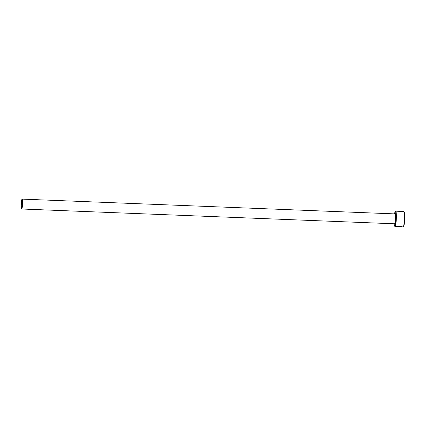<?xml version="1.0" encoding="UTF-8"?>
<svg xmlns="http://www.w3.org/2000/svg" width="426" height="426" viewBox="0 0 426 426"><rect width="100%" height="100%" fill="white"/><g stroke="black" fill="none" stroke-linecap="round" stroke-linejoin="round"><path stroke-width="0.64" d="M397.075 226.531L397.075 226.499C397.772 226.105 398.97 226.041 400.669 226.302L400.664 226.414C398.97 226.147 397.772 226.211 397.075 226.611L398.028 226.68A7.7 0.937 -87.7 0 0 398.028 226.68A7.7 0.937 -87.7 0 0 398.086 226.669L401.361 226.802M397.059 226.563L396.547 226.589C397.453 226.004 398.965 225.908 401.09 226.302L400.664 226.414M399.008 226.462L401.409 226.44L401.809 226.77L398.938 226.653L398.251 226.483L399.141 226.291A7.7 0.937 92.3 0 1 399.071 226.451M398.257 226.376L398.944 226.547M394.188 223.778A7.37 0.9 -87.7 0 0 394.646 226.163A7.37 0.9 -87.7 0 0 395.972 218.085A7.37 0.9 -87.7 0 0 395.227 211.546A7.37 0.9 -87.7 0 0 394.577 213.884M395.227 211.546L395.562 211.232A7.7 0.937 92.3 0 1 395.679 211.174A7.7 0.937 92.3 0 1 396.34 218.064A7.7 0.937 92.3 0 1 395.072 226.563A7.7 0.937 92.3 0 1 394.955 226.504L394.646 226.163M403.864 211.557L404.178 211.898A7.37 0.9 92.3 0 1 404.7 218.431A7.37 0.9 92.3 0 1 403.598 226.515L403.262 226.829A7.7 0.937 -87.7 0 0 404.412 218.384A7.7 0.937 -87.7 0 0 403.864 211.557A7.7 0.937 -87.7 0 0 403.752 211.498L395.679 211.174M401.596 226.824L403.145 226.888A7.7 0.937 -87.7 0 0 403.262 226.829M21.3 204.581A4.952 0.602 -87.7 0 0 21.726 209.006A4.952 0.602 -87.7 0 0 22.541 203.543A4.952 0.602 -87.7 0 0 22.115 199.112A4.952 0.602 -87.7 0 0 21.3 204.581M401.01 226.786L398.022 226.68M401.409 226.44L401.809 226.749M401.212 226.637L401.739 226.659M400.669 226.302L401.09 226.19M22.115 199.112L394.918 213.9A4.952 0.602 92.3 0 1 395.339 218.325A4.952 0.602 92.3 0 1 394.524 223.788L394.63 223.725M394.918 213.9L395.014 213.969A5.282 0.644 92.3 0 1 395.711 218.304A5.282 0.644 92.3 0 1 394.614 223.741M21.726 209.006L394.524 223.788M395.072 226.563L396.558 226.621M396.681 226.52L397.059 226.627"/></g></svg>
